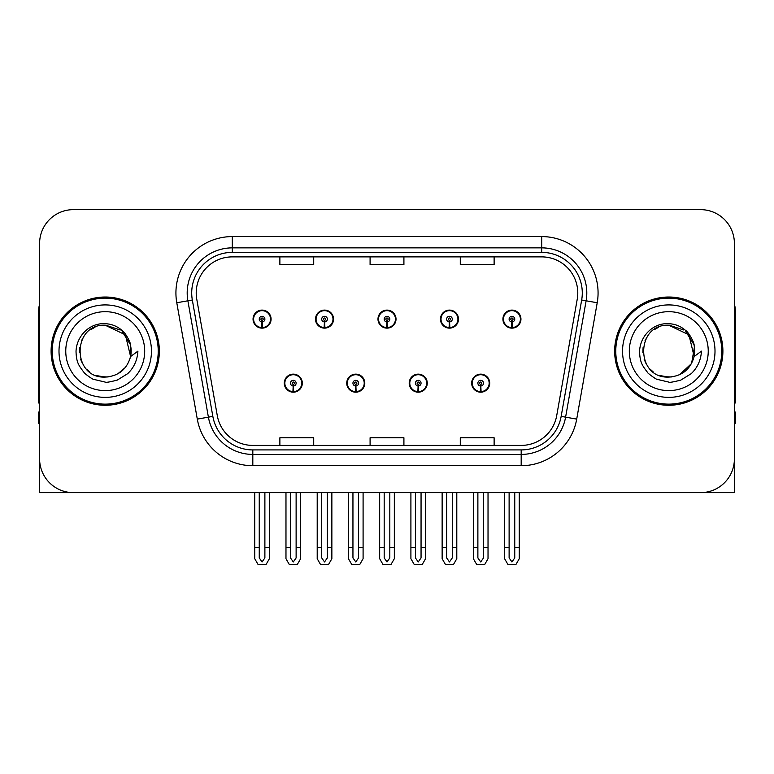 <?xml version="1.0" encoding="UTF-8"?>
<svg xmlns="http://www.w3.org/2000/svg" width="774" height="774" viewBox="0 0 774 774"><rect width="100%" height="100%" fill="white"/><g stroke="black" fill="none" stroke-linecap="round" stroke-linejoin="round"><path stroke-width="1.16" d="M668.775 492.651L734.4 492.651L734.4 243.462A33.824 33.824 0 0 0 700.567 209.638L73.433 209.638A33.824 33.824 0 0 0 39.6 243.462L39.6 492.651L105.225 492.651M284.281 383.169A9.017 9.017 0 0 0 293.298 392.186A9.017 9.017 0 0 0 302.324 383.169A9.017 9.017 0 0 0 293.298 374.142A9.017 9.017 0 0 0 284.281 383.169M346.742 383.169A9.017 9.017 0 0 0 355.769 392.186A9.017 9.017 0 0 0 364.786 383.169A9.017 9.017 0 0 0 355.769 374.142A9.017 9.017 0 0 0 346.742 383.169M409.214 383.169A9.017 9.017 0 0 0 418.231 392.186A9.017 9.017 0 0 0 427.258 383.169A9.017 9.017 0 0 0 418.231 374.142A9.017 9.017 0 0 0 409.214 383.169M440.445 319.12A9.017 9.017 0 0 0 449.462 328.137A9.017 9.017 0 0 0 458.489 319.12A9.017 9.017 0 0 0 449.462 310.103A9.017 9.017 0 0 0 440.445 319.12M377.983 319.12A9.017 9.017 0 0 0 387 328.137A9.017 9.017 0 0 0 396.017 319.12A9.017 9.017 0 0 0 387 310.103A9.017 9.017 0 0 0 377.983 319.12M315.511 319.12A9.017 9.017 0 0 0 324.538 328.137A9.017 9.017 0 0 0 333.555 319.12A9.017 9.017 0 0 0 324.538 310.103A9.017 9.017 0 0 0 315.511 319.12M253.05 319.12A9.017 9.017 0 0 0 262.067 328.137A9.017 9.017 0 0 0 271.084 319.12A9.017 9.017 0 0 0 262.067 310.103A9.017 9.017 0 0 0 253.05 319.12M471.676 383.169A9.017 9.017 0 0 0 480.702 392.186A9.017 9.017 0 0 0 489.719 383.169A9.017 9.017 0 0 0 480.702 374.142A9.017 9.017 0 0 0 471.676 383.169M502.916 319.12A9.017 9.017 0 0 0 511.933 328.137A9.017 9.017 0 0 0 520.95 319.12A9.017 9.017 0 0 0 511.933 310.103A9.017 9.017 0 0 0 502.916 319.12M51.103 351.144A54.122 54.122 0 0 0 105.225 405.266A54.122 54.122 0 0 0 159.347 351.144A54.122 54.122 0 0 0 105.225 297.023A54.122 54.122 0 0 0 51.103 351.144M614.653 351.144A54.122 54.122 0 0 0 668.775 405.266A54.122 54.122 0 0 0 722.897 351.144A54.122 54.122 0 0 0 668.775 297.023A54.122 54.122 0 0 0 614.653 351.144M196.219 292.959A36.078 36.078 0 0 1 232.297 256.881L541.703 256.881A36.078 36.078 0 0 1 577.23 299.228L556.719 415.59A36.078 36.078 0 0 1 521.183 445.408L252.817 445.408A36.078 36.078 0 0 1 217.281 415.59L196.77 299.228A36.078 36.078 0 0 1 196.219 292.959M191.71 292.959A40.596 40.596 0 0 0 192.329 300.012L212.84 416.373A40.596 40.596 0 0 0 252.817 449.917L521.183 449.917A40.596 40.596 0 0 0 561.16 416.373L581.671 300.012A40.596 40.596 0 0 0 541.703 252.372L232.297 252.372A40.596 40.596 0 0 0 191.71 292.959M176.782 302.75A56.376 56.376 0 0 1 232.297 236.583L541.703 236.583A56.376 56.376 0 0 1 597.218 302.75L576.707 419.111A56.376 56.376 0 0 1 521.183 465.706L252.817 465.706A56.376 56.376 0 0 1 197.293 419.111L176.782 302.75L187.879 300.796A45.105 45.105 0 0 1 232.297 247.864L541.703 247.864A45.105 45.105 0 0 1 586.121 300.796L565.601 417.157A45.105 45.105 0 0 1 521.183 454.425L252.817 454.425A45.105 45.105 0 0 1 208.4 417.157L187.879 300.796A45.105 45.105 0 0 1 187.202 292.959M700.567 209.638L73.433 209.638M39.6 243.462L39.6 458.827A33.824 33.824 0 0 0 73.433 492.651L700.567 492.651A33.824 33.824 0 0 0 734.4 458.827L734.4 243.462M370.088 256.881L370.088 264.514L403.912 264.514L403.912 256.881M279.878 256.881L279.878 264.514L313.712 264.514L313.712 256.881M460.288 256.881L460.288 264.514L494.122 264.514L494.122 256.881M403.912 445.408L403.912 437.774L370.088 437.774L370.088 445.408M313.712 445.408L313.712 437.774L279.878 437.774L279.878 445.408M494.122 445.408L494.122 437.774L460.288 437.774L460.288 445.408M483.518 492.651L483.518 557.919L480.702 561.943L477.877 557.919L477.877 547.45L473.369 547.45L473.369 558.722L476.629 564.362L484.776 564.362L488.026 558.722L488.026 492.651M480.577 385.984L480.335 391.615A8.456 8.456 0 0 1 472.246 383.169A8.456 8.456 0 0 1 480.702 374.713A8.456 8.456 0 0 1 489.158 383.169A8.456 8.456 0 0 1 481.07 391.615L480.818 385.984A2.815 2.815 0 0 0 483.518 383.169A2.815 2.815 0 0 0 480.702 380.344A2.815 2.815 0 0 0 477.877 383.169A2.815 2.815 0 0 0 480.577 385.984L480.654 384.291A1.132 1.132 0 0 1 479.57 383.169A1.132 1.132 0 0 1 480.702 382.037A1.132 1.132 0 0 1 481.825 383.169A1.132 1.132 0 0 1 480.751 384.291L480.818 385.984M489.429 385.423L488.849 385.423M488.849 380.914L489.429 380.914M472.546 385.423L471.966 385.423M471.966 380.914L472.546 380.914M473.369 492.651L473.369 547.45M477.877 492.651L477.877 547.45M483.518 547.45L488.026 547.45M514.749 492.651L514.749 557.919L511.933 561.943L509.118 557.919L509.118 547.45L504.6 547.45L504.6 558.722L507.86 564.362L516.006 564.362L519.257 558.722L519.257 492.651M511.808 321.936L511.566 327.566A8.456 8.456 0 0 1 503.477 319.12A8.456 8.456 0 0 1 511.933 310.664A8.456 8.456 0 0 1 520.389 319.12A8.456 8.456 0 0 1 512.301 327.566L512.059 321.936A2.815 2.815 0 0 0 514.749 319.12A2.815 2.815 0 0 0 511.933 316.305A2.815 2.815 0 0 0 509.118 319.12A2.815 2.815 0 0 0 511.808 321.936L511.885 320.252A1.132 1.132 0 0 1 510.801 319.12A1.132 1.132 0 0 1 511.933 317.998A1.132 1.132 0 0 1 513.056 319.12A1.132 1.132 0 0 1 511.982 320.252L512.059 321.936M520.67 321.374L520.08 321.374M520.08 316.866L520.67 316.866M503.777 321.374L503.197 321.374M503.197 316.866L503.777 316.866M504.6 492.651L504.6 547.45M509.118 492.651L509.118 547.45M514.749 547.45L519.257 547.45M421.056 492.651L421.056 557.919L418.231 561.943L415.415 557.919L415.415 547.45L410.907 547.45L410.907 558.722L414.158 564.362L422.304 564.362L425.565 558.722L425.565 492.651M418.115 385.984L417.863 391.615A8.456 8.456 0 0 1 409.775 383.169A8.456 8.456 0 0 1 418.231 374.713A8.456 8.456 0 0 1 426.687 383.169A8.456 8.456 0 0 1 418.599 391.615L418.357 385.984A2.815 2.815 0 0 0 421.056 383.169A2.815 2.815 0 0 0 418.231 380.344A2.815 2.815 0 0 0 415.415 383.169A2.815 2.815 0 0 0 418.115 385.984L418.183 384.291A1.132 1.132 0 0 1 417.109 383.169A1.132 1.132 0 0 1 418.231 382.037A1.132 1.132 0 0 1 419.363 383.169A1.132 1.132 0 0 1 418.279 384.291L418.357 385.984M426.967 385.423L426.387 385.423M426.387 380.914L426.967 380.914M410.085 385.423L409.494 385.423M409.494 380.914L410.085 380.914M410.907 492.651L410.907 547.45M415.415 492.651L415.415 547.45M421.056 547.45L425.565 547.45M358.585 492.651L358.585 557.919L355.769 561.943L352.944 557.919L352.944 547.45L348.435 547.45L348.435 558.722L351.696 564.362L359.842 564.362L363.093 558.722L363.093 492.651M355.643 385.984L355.401 391.615A8.456 8.456 0 0 1 347.313 383.169A8.456 8.456 0 0 1 355.769 374.713A8.456 8.456 0 0 1 364.225 383.169A8.456 8.456 0 0 1 356.137 391.615L355.885 385.984A2.815 2.815 0 0 0 358.585 383.169A2.815 2.815 0 0 0 355.769 380.344A2.815 2.815 0 0 0 352.944 383.169A2.815 2.815 0 0 0 355.643 385.984L355.721 384.291A1.132 1.132 0 0 1 354.637 383.169A1.132 1.132 0 0 1 355.769 382.037A1.132 1.132 0 0 1 356.891 383.169A1.132 1.132 0 0 1 355.817 384.291L355.885 385.984M364.506 385.423L363.915 385.423M363.915 380.914L364.506 380.914M347.613 385.423L347.033 385.423M347.033 380.914L347.613 380.914M348.435 492.651L348.435 547.45M352.944 492.651L352.944 547.45M358.585 547.45L363.093 547.45M296.123 492.651L296.123 557.919L293.298 561.943L290.482 557.919L290.482 547.45L285.974 547.45L285.974 558.722L289.224 564.362L297.371 564.362L300.631 558.722L300.631 492.651M293.182 385.984L292.93 391.615A8.456 8.456 0 0 1 284.842 383.169A8.456 8.456 0 0 1 293.298 374.713A8.456 8.456 0 0 1 301.754 383.169A8.456 8.456 0 0 1 293.665 391.615L293.423 385.984A2.815 2.815 0 0 0 296.123 383.169A2.815 2.815 0 0 0 293.298 380.344A2.815 2.815 0 0 0 290.482 383.169A2.815 2.815 0 0 0 293.182 385.984L293.249 384.291A1.132 1.132 0 0 1 292.175 383.169A1.132 1.132 0 0 1 293.298 382.037A1.132 1.132 0 0 1 294.43 383.169A1.132 1.132 0 0 1 293.346 384.291L293.423 385.984M302.034 385.423L301.454 385.423M301.454 380.914L302.034 380.914M285.151 385.423L284.571 385.423M284.571 380.914L285.151 380.914M285.974 492.651L285.974 547.45M290.482 492.651L290.482 547.45M296.123 547.45L300.631 547.45M452.287 492.651L452.287 557.919L449.462 561.943L446.646 557.919L446.646 547.45L442.138 547.45L442.138 558.722L445.389 564.362L453.545 564.362L456.795 558.722L456.795 492.651M449.346 321.936L449.094 327.566A8.456 8.456 0 0 1 441.006 319.12A8.456 8.456 0 0 1 449.462 310.664A8.456 8.456 0 0 1 457.927 319.12A8.456 8.456 0 0 1 449.839 327.566L449.588 321.936A2.815 2.815 0 0 0 452.287 319.12A2.815 2.815 0 0 0 449.462 316.305A2.815 2.815 0 0 0 446.646 319.12A2.815 2.815 0 0 0 449.346 321.936L449.413 320.252A1.132 1.132 0 0 1 448.339 319.12A1.132 1.132 0 0 1 449.462 317.998A1.132 1.132 0 0 1 450.594 319.12A1.132 1.132 0 0 1 449.52 320.252L449.588 321.936M458.198 321.374L457.618 321.374M457.618 316.866L458.198 316.866M441.315 321.374L440.735 321.374M440.735 316.866L441.315 316.866M442.138 492.651L442.138 547.45M446.646 492.651L446.646 547.45M452.287 547.45L456.795 547.45M389.815 492.651L389.815 557.919L387 561.943L384.185 557.919L384.185 547.45L379.666 547.45L379.666 558.722L382.927 564.362L391.073 564.362L394.334 558.722L394.334 492.651M386.874 321.936L386.632 327.566A8.456 8.456 0 0 1 378.544 319.12A8.456 8.456 0 0 1 387 310.664A8.456 8.456 0 0 1 395.456 319.12A8.456 8.456 0 0 1 387.368 327.566L387.126 321.936A2.815 2.815 0 0 0 389.815 319.12A2.815 2.815 0 0 0 387 316.305A2.815 2.815 0 0 0 384.185 319.12A2.815 2.815 0 0 0 386.874 321.936L386.952 320.252A1.132 1.132 0 0 1 385.868 319.12A1.132 1.132 0 0 1 387 317.998A1.132 1.132 0 0 1 388.132 319.12A1.132 1.132 0 0 1 387.048 320.252L387.126 321.936M395.737 321.374L395.146 321.374M395.146 316.866L395.737 316.866M378.854 321.374L378.263 321.374M378.263 316.866L378.854 316.866M379.666 492.651L379.666 547.45M384.185 492.651L384.185 547.45M389.815 547.45L394.334 547.45M327.354 492.651L327.354 557.919L324.538 561.943L321.713 557.919L321.713 547.45L317.205 547.45L317.205 558.722L320.455 564.362L328.611 564.362L331.862 558.722L331.862 492.651M324.412 321.936L324.161 327.566A8.456 8.456 0 0 1 316.073 319.12A8.456 8.456 0 0 1 324.538 310.664A8.456 8.456 0 0 1 332.994 319.12A8.456 8.456 0 0 1 324.906 327.566L324.654 321.936A2.815 2.815 0 0 0 327.354 319.12A2.815 2.815 0 0 0 324.538 316.305A2.815 2.815 0 0 0 321.713 319.12A2.815 2.815 0 0 0 324.412 321.936L324.48 320.252A1.132 1.132 0 0 1 323.406 319.12A1.132 1.132 0 0 1 324.538 317.998A1.132 1.132 0 0 1 325.661 319.12A1.132 1.132 0 0 1 324.587 320.252L324.654 321.936M333.265 321.374L332.685 321.374M332.685 316.866L333.265 316.866M316.382 321.374L315.802 321.374M315.802 316.866L316.382 316.866M317.205 492.651L317.205 547.45M321.713 492.651L321.713 547.45M327.354 547.45L331.862 547.45M264.882 492.651L264.882 557.919L262.067 561.943L259.251 557.919L259.251 547.45L254.743 547.45L254.743 558.722L257.994 564.362L266.14 564.362L269.4 558.722L269.4 492.651M261.941 321.936L261.699 327.566A8.456 8.456 0 0 1 253.611 319.12A8.456 8.456 0 0 1 262.067 310.664A8.456 8.456 0 0 1 270.523 319.12A8.456 8.456 0 0 1 262.434 327.566L262.192 321.936A2.815 2.815 0 0 0 264.882 319.12A2.815 2.815 0 0 0 262.067 316.305A2.815 2.815 0 0 0 259.251 319.12A2.815 2.815 0 0 0 261.941 321.936L262.018 320.252A1.132 1.132 0 0 1 260.944 319.12A1.132 1.132 0 0 1 262.067 317.998A1.132 1.132 0 0 1 263.199 319.12A1.132 1.132 0 0 1 262.115 320.252L262.192 321.936M270.803 321.374L270.223 321.374M270.223 316.866L270.803 316.866M253.92 321.374L253.33 321.374M253.33 316.866L253.92 316.866M254.743 492.651L254.743 547.45M259.251 492.651L259.251 547.45M264.882 547.45L269.4 547.45M39.6 423.31L38.7 423.31L38.7 412.029L39.6 412.029M39.6 402.954A22.552 22.552 0 0 0 38.7 403.012L38.7 310.548A22.552 22.552 0 0 1 39.6 304.24M734.4 412.029L735.3 412.029L735.3 423.31L734.4 423.31M734.4 304.24A22.552 22.552 0 0 1 735.3 310.548L735.3 403.012A22.552 22.552 0 0 0 734.4 402.954M105.003 377.073L96.566 375.593M89.542 371.791L86.611 369.208M82.625 363.857L80.554 359.126M79.335 352.586L79.538 347.623M81.483 340.705L83.94 336.332M90.597 329.734L94.96 327.325M100.843 376.706L107.75 376.948M105.225 377.083C118.499 376.174 126.955 369.324 130.583 356.533L137.907 351.144C137.366 360.133 133.97 367.631 127.71 373.649L117.242 380.111C109.618 382.056 105.612 382.714 105.225 382.095L93.683 379.366C93.064 379.85 83.495 372.758 84.163 372.623C78.725 365.541 76.336 362.464 76.026 351.386C76.529 336.119 89.561 322.661 105.225 323.706C111.543 323.958 117.126 326.183 121.982 330.392C124.508 331.485 131.096 342.524 130.593 345.755A25.929 25.929 0 0 1 130.593 356.514L125.378 334.823L105.225 325.225C71.769 323.6 71.769 378.679 105.225 377.083L108.263 376.899M117.841 373.794L125.398 367.427M130.196 358.13L130.854 347.197M130.235 344.295L122.224 331.562M120.231 329.995L105.835 325.225M120.27 372.265L122.244 370.707M151.452 351.144A46.227 46.227 0 0 1 105.225 397.372A46.227 46.227 0 0 1 58.998 351.144A46.227 46.227 0 0 1 105.225 304.917A46.227 46.227 0 0 1 151.452 351.144M105.225 404.134A53 53 0 0 1 52.235 351.144A53 53 0 0 1 105.225 298.145A53 53 0 0 1 158.225 351.144A53 53 0 0 1 105.225 404.134M105.225 390.609A39.464 39.464 0 0 1 65.761 351.144A39.464 39.464 0 0 1 105.225 311.68A39.464 39.464 0 0 1 144.69 351.144A39.464 39.464 0 0 1 105.225 390.609M668.552 377.073L660.116 375.593M653.092 371.791L650.16 369.208M646.174 363.857L644.103 359.126M642.884 352.586L643.078 347.623M645.032 340.705L647.49 336.332M654.146 329.734L658.51 327.325M664.392 376.706L671.3 376.948M668.775 377.083C682.049 376.174 690.505 369.324 694.133 356.533L701.457 351.144C700.915 360.133 697.519 367.631 691.259 373.649L680.791 380.111C673.167 382.056 669.162 382.714 668.775 382.095L657.232 379.366C656.613 379.85 647.045 372.758 647.712 372.623C642.275 365.541 639.885 362.464 639.576 351.386C640.079 336.119 653.111 322.661 668.775 323.706C675.092 323.958 680.675 326.183 685.532 330.392C688.057 331.485 694.646 342.524 694.143 345.755A25.929 25.929 0 0 1 694.143 356.514L688.928 334.823L668.775 325.225C635.319 323.6 635.319 378.679 668.775 377.083L671.813 376.899M679.485 374.751L691.579 363.49L694.404 347.197M693.785 344.295L685.774 331.562M683.781 329.995L669.384 325.225M683.819 372.265L685.793 370.707M715.002 351.144A46.227 46.227 0 0 1 668.775 397.372A46.227 46.227 0 0 1 622.548 351.144A46.227 46.227 0 0 1 668.775 304.917A46.227 46.227 0 0 1 715.002 351.144M668.775 404.134A53 53 0 0 1 615.775 351.144A53 53 0 0 1 668.775 298.145A53 53 0 0 1 721.765 351.144A53 53 0 0 1 668.775 404.134M668.775 390.609A39.464 39.464 0 0 1 629.31 351.144A39.464 39.464 0 0 1 668.775 311.68A39.464 39.464 0 0 1 708.239 351.144A39.464 39.464 0 0 1 668.775 390.609M541.703 236.583L541.703 252.372M187.879 300.796L192.329 300.012M252.817 465.706L252.817 449.917M521.183 449.917L521.183 465.706M561.16 416.373L576.707 419.111M197.293 419.111L212.84 416.373M581.671 300.012L597.218 302.75M232.297 236.583L232.297 252.372M480.335 391.615A8.456 8.456 0 0 1 472.246 383.169M511.566 327.566A8.456 8.456 0 0 1 503.477 319.12M417.863 391.615A8.456 8.456 0 0 1 409.775 383.169M355.401 391.615A8.456 8.456 0 0 1 347.313 383.169M292.93 391.615A8.456 8.456 0 0 1 284.842 383.169M449.094 327.566A8.456 8.456 0 0 1 441.006 319.12M386.632 327.566A8.456 8.456 0 0 1 378.544 319.12M324.161 327.566A8.456 8.456 0 0 1 316.073 319.12M261.699 327.566A8.456 8.456 0 0 1 253.611 319.12"/></g></svg>
